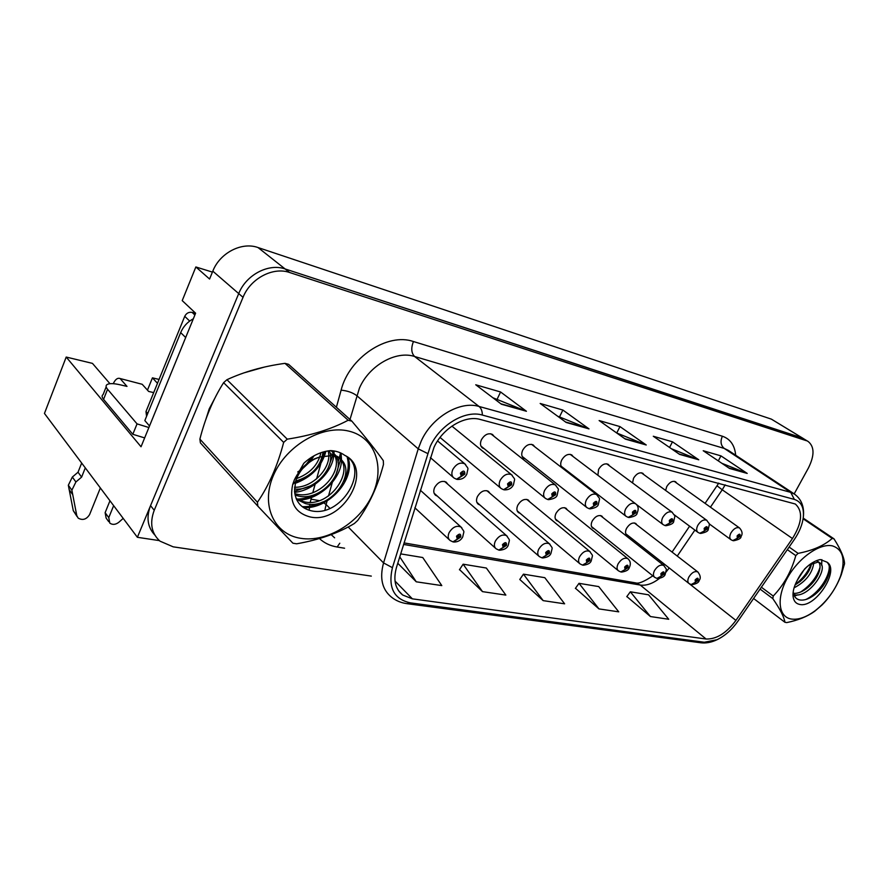 <?xml version="1.0" encoding="UTF-8"?>
<svg xmlns="http://www.w3.org/2000/svg" width="889" height="889" viewBox="0 0 889 889"><rect width="100%" height="100%" fill="white"/><g stroke="black" fill="none" stroke-linecap="round" stroke-linejoin="round"><path stroke-width="1.33" d="M529.7 501.818L528.322 500.029C524.488 498.44 520.998 500.151 517.82 505.163C516.353 508.519 516.598 511.019 518.576 512.675L520.098 513.309M567.349 509.919L566.06 508.252C562.448 506.797 559.103 508.475 556.025 513.32C554.558 516.598 554.758 519.043 556.647 520.621L558.136 521.21M489.917 493.273L488.439 491.339C484.372 489.617 480.705 491.35 477.437 496.551C475.971 499.962 476.26 502.529 478.326 504.263L479.893 504.952M447.823 484.238L446.222 482.138C441.9 480.271 438.044 482.027 434.665 487.428C433.199 490.906 433.554 493.551 435.699 495.362L437.31 496.095M603.031 517.609L601.82 516.053C598.408 514.698 595.208 516.365 592.218 521.032C590.752 524.266 590.918 526.632 592.719 528.144L594.163 528.699M644.014 474.737L642.814 473.281C639.535 472.015 636.446 473.67 633.557 478.226L632.535 482.927M609.543 465.903L608.265 464.358C604.787 462.991 601.575 464.658 598.597 469.381L597.897 475.271M573.172 456.59L571.805 454.935C568.127 453.457 564.759 455.157 561.704 460.035C560.159 463.558 560.414 466.169 562.47 467.858L564.071 468.47M534.745 446.767L533.278 444.989C529.377 443.389 525.855 445.111 522.71 450.167C521.165 453.768 521.465 456.446 523.621 458.224L525.277 458.88M494.084 436.377L492.506 434.465C488.361 432.721 484.672 434.465 481.427 439.711C479.882 443.389 480.238 446.156 482.505 448.012L484.205 448.723M439.855 437.71L440.655 437.955M636.891 524.91L635.757 523.454C632.535 522.199 629.468 523.832 626.556 528.355C625.078 531.522 625.211 533.833 626.945 535.289L628.345 535.8M676.74 483.127L675.618 481.76C672.506 480.582 669.539 482.205 666.728 486.616L665.639 490.45M212.415 272.112L195.858 266.967L182.223 300.615L195.613 313.206L141.029 446.767L66.208 357.056L92.456 363.379L109.958 383.704M794.188 493.873L808.445 467.947C814.602 455.512 814.513 446.711 808.19 441.522L771.363 419.13L258.01 247.542C241.775 241.608 219.839 252.887 212.804 271.156L209.582 279.035L195.858 266.967M771.363 419.13L803.256 438.488L285.091 268.945C268.6 263.033 246.097 274.812 238.719 293.592L137.384 537.3L159.331 540.601M137.384 537.3L44.45 413.441L66.208 357.056M157.486 383.315L152.441 377.847L159.064 379.436M147.463 390.138L152.441 377.847M214.694 398.505L209.237 408.818L205.926 419.208M434.021 447.3C442.589 428.198 465.036 414.874 480.26 419.464L795.299 504.007C803.156 511.186 802.2 522.699 792.455 538.523L735.925 620.4C726.38 633.135 716.434 639.347 706.088 639.013L412.385 598.842L402.695 595.019C395.172 588.907 393.094 579.739 396.45 567.515L434.021 447.3M430.243 446.389L392.427 567.671C387.86 587.518 393.86 599.253 410.451 602.875L704.321 642.236L717.012 639.724C724.935 635.879 731.869 629.745 737.837 621.3L794.266 539.601C799.378 532.089 802.389 524.654 803.312 517.298C804.167 507.619 801.189 501.663 794.355 499.407L482.349 415.063C465.247 409.829 439.888 424.842 430.243 446.389M808.19 441.522L801.434 437.655L285.091 268.945C268.6 263.033 246.097 274.812 238.719 293.592L150.552 505.641C146.118 517.42 147.541 527.221 154.819 535.045M721.901 463.313L747.193 473.415L720.957 455.879L703.221 450.734L729.491 468.436L747.193 473.415M718.29 460.891L720.957 455.879M671.428 448.756L698.776 459.791L672.484 441.822L653.293 436.255L679.585 454.379L698.776 459.791M669.561 447.467L672.484 441.822M492.906 397.772L526.421 411.263L500.585 391.982L475.737 384.781L501.429 404.228L526.421 411.263M497.229 399.005L500.585 391.982M557.57 416.163L588.996 428.876L562.881 410.051L540.168 403.462L566.193 422.464L588.996 428.876M559.581 416.741L562.881 410.051M616.666 432.965L646.236 444.989L619.977 426.598L599.13 420.553L625.356 439.11L646.236 444.989M616.744 432.987L619.977 426.598M264.333 367.09L243.608 372.98M806.367 440.688L289.592 272.501C273.067 266.6 250.465 278.457 243.03 297.326L154.23 510.286C149.496 523.043 151.408 533.333 159.953 541.134L173.188 546.835L371.302 576.105M626.845 596.541L650.437 616.544L668.728 619.266L648.581 594.819L630.334 591.796L626.745 596.686M459.535 569.605L482.494 591.63L505.852 595.097L486.35 568.027L463.136 564.193L459.435 569.76M397.761 563.27L416.263 581.806L441.8 585.595L422.742 557.525L400.65 553.88M575.472 588.274L598.964 608.909L618.744 611.843L598.719 586.584L579.006 583.328L575.372 588.418M543.168 600.631L564.626 603.82L544.813 577.683L523.454 574.15L519.776 579.472L543.168 600.631L523.454 574.15M482.494 591.63L463.136 564.193M416.263 581.806L399.739 556.847M598.964 608.909L579.006 583.328M650.437 616.544L630.334 591.796M691.52 584.606L698.121 580.517C698.565 577.661 697.565 577.472 695.12 579.961L695.442 582.295L696.02 580.128L697.209 579.461L695.565 582.328M695.442 582.295L691.131 584.54L689.064 583.562C687.475 582.217 687.43 580.006 688.931 576.928C691.831 572.494 694.787 570.827 697.798 571.927L698.087 572.16M733.125 540.668L740.015 536.556C740.515 533.656 739.548 533.433 737.125 535.9L737.37 538.301L737.992 536.1L739.137 535.445L737.503 538.334M737.37 538.301L732.758 540.579L731.058 539.767C729.413 538.401 729.38 536.111 730.947 532.878C733.758 528.555 736.614 526.91 739.515 527.944C742.315 531.077 742.815 533.956 741.015 536.567C741.182 538.312 738.715 539.712 733.614 540.756M657.304 578.472L664.039 574.261C664.439 571.327 663.383 571.127 660.871 573.683L661.249 576.094L661.816 573.861L663.061 573.172L661.394 576.116M661.249 576.094L656.927 578.406L654.749 577.383C653.082 575.983 653.004 573.705 654.504 570.56C657.493 565.971 660.583 564.282 663.772 565.471L664.116 565.748M621.144 572.005L628.012 567.66C628.379 564.626 627.256 564.415 624.656 567.038L625.111 569.538L625.667 567.226L626.967 566.537L625.256 569.56M625.111 569.538L620.766 571.938L618.477 570.849C616.733 569.382 616.61 567.049 618.122 563.837C621.2 559.081 624.434 557.359 627.812 558.648L628.223 558.981M582.873 565.148L589.874 560.659C590.196 557.525 589.007 557.314 586.329 560.014L586.862 562.593L587.396 560.203L588.751 559.503L587.018 562.615M586.862 562.593L582.484 565.082L580.084 563.926C578.25 562.393 578.083 559.981 579.595 556.714C582.773 551.78 586.162 550.024 589.763 551.436L590.24 551.847M700.188 533.344L707.2 529.122C707.666 526.121 706.655 525.899 704.155 528.422L704.466 530.911L705.066 528.633L706.255 527.966L704.599 530.933M704.466 530.911L699.81 533.267L698.021 532.411C696.298 530.977 696.231 528.622 697.809 525.321C700.699 520.843 703.677 519.176 706.744 520.298L706.988 520.476M665.372 525.621L672.529 521.254C672.951 518.165 671.884 517.92 669.306 520.521L669.684 523.088L670.273 520.743L671.517 520.065L669.817 523.121M669.684 523.088L664.994 525.532L663.127 524.632C661.305 523.132 661.194 520.698 662.783 517.331C665.761 512.697 668.872 510.997 672.117 512.208L672.406 512.431M628.545 517.442L635.835 512.931C636.213 509.741 635.079 509.486 632.412 512.164L632.868 514.809L633.435 512.397L634.746 511.697L633.012 514.842M632.868 514.809L628.156 517.365L626.178 516.398C624.267 514.831 624.111 512.32 625.7 508.875C628.767 504.074 632.023 502.341 635.479 503.663L635.835 503.93M589.496 508.775L596.93 504.119C597.264 500.807 596.052 500.54 593.296 503.296L593.841 506.041L594.385 503.541L595.763 502.83L595.841 503.863L593.996 506.074M593.841 506.041L589.107 508.686L587.018 507.675C585.006 506.019 584.795 503.43 586.396 499.907C589.551 494.929 592.974 493.151 596.641 494.595L597.075 494.94M142.196 384.292L119.182 378.292L142.196 384.292L148.641 391.438L153.697 392.616M75.909 481.971L72.342 477.06L78.021 472.226L81.621 477.093L75.909 481.971L71.876 490.172L76.798 515.676L78.199 518.143C82.699 520.61 86.5 519.432 89.589 514.598L100.357 487.95M144.651 437.899L132.817 434.299L137.05 423.875L107.569 389.271C105.791 387.137 105.624 385.559 107.08 384.548C109.314 383.259 113.625 383.326 119.993 384.77L126.994 386.393L120.671 379.214M187.29 333.564L149.608 425.753M193.346 318.762C187.468 321.951 183.245 326.563 180.667 332.608L144.84 420.575L149.274 425.709M137.05 423.875L148.885 427.531M132.817 434.299L103.569 399.339C101.813 397.172 101.657 395.572 103.124 394.527L106.169 386.848M113.648 505.663L108.769 517.631L105.124 512.686L106.147 518.131L108.714 521.654M105.124 512.686L109.969 500.763M123.182 518.387L118.826 522.276C115.559 524.754 112.536 525.032 109.78 523.099L108.769 517.631M113.259 383.681C115.07 379.87 117.048 378.081 119.182 378.292M78.021 472.226L81.677 463.047M85.3 467.881L81.621 477.093M72.342 477.06L68.331 485.227L73.276 510.664L77.054 516.52M68.331 485.227L71.876 490.172M69.075 489.517L72.609 494.484M208.204 413.085L211.738 404.706M250.153 370.835L257.966 368.624M195.547 313.384L192.124 312.406C188.846 311.839 186.379 313.15 184.734 316.328L145.996 411.54L146.563 416.352M300.604 538.301C327.03 542.712 359.756 522.532 372.369 494.895C385.337 467.347 375.269 437.344 348.888 431.132C322.718 424.486 286.369 445.267 273.545 475.137C260.321 504.919 274.001 534.333 300.604 538.301M257.854 506.185L292.903 543.201L296.637 543.801C319.229 539.845 338.465 533.089 354.355 523.51L357.645 520.498C369.113 504.919 377.725 486.239 383.481 464.447L383.315 460.646C376.18 450.623 365.701 437.466 351.855 421.153L348.155 420.253L284.98 363.357C263.577 366.257 244.231 371.702 226.951 379.703L223.606 382.67C213.149 399.194 205.248 418.008 199.892 439.099L200.381 442.855L257.854 506.185L257.432 502.274C268.878 485.572 277.624 465.603 283.669 442.389L223.606 382.67M351.855 421.153L288.558 364.323L284.98 363.357M295.059 495.029L298.071 495.94C319.84 501.896 345.688 473.504 336.364 456.657M294.804 493.662L296.248 494.04C317.273 499.774 342.621 473.348 335.031 456.146M296.47 499.296L305.427 503.585C331.897 510.875 358.823 470.237 339.12 458.191L332.508 455.512L319.507 457.046L314.55 459.091C305.005 464.258 298.66 471.77 295.526 481.605L294.548 491.395C295.659 501.396 300.771 507.741 309.905 510.442C341.154 519.476 371.069 468.036 344.721 455.335C340.743 452.423 335.998 450.845 330.486 450.612C320.818 451.579 311.928 455.813 303.794 463.302L294.281 480.049L292.681 484.561C289.114 502.129 294.948 512.931 310.217 516.965C342.987 524.499 374.502 468.97 344.721 455.335M296.115 498.473L303.582 501.663C330.008 508.964 356.878 468.403 337.187 456.346L330.564 453.668M306.449 464.058L311.883 457.046M295.693 481.06C311.594 476.26 320.718 466.581 323.074 452.012M296.57 478.56C309.994 473.604 318.106 464.98 320.929 452.701M294.437 488.983C314.773 491.45 336.464 466.714 329.341 450.723M294.503 487.216C313.339 488.105 332.875 466.469 328.097 450.89M335.686 455.424L331.086 450.634M334.442 454.824L331.441 450.656M294.281 480.049C299.16 470.059 306.005 462.958 314.795 458.735L319.507 457.046M199.892 439.099L257.432 502.274M226.951 379.703L287.247 439.166L283.669 442.389M287.247 439.166C310.906 435.543 331.208 429.231 348.155 420.253M293.237 482.794L294.87 482.294M295.392 482.116L303.994 478.115M320.051 462.436L324.707 451.568M294.537 491.317L310.028 486.016M327.963 468.514L332.719 455.557M332.908 454.246L333.064 452.545M333.086 452.223L333.131 450.823M297.104 499.096C303.66 498.973 310.039 497.262 316.24 493.962M335.931 474.759L340.576 459.613M340.587 459.357L340.22 452.745M302.282 506.652C309.25 506.886 316.028 505.33 322.629 501.974M343.965 481.171C348.244 472.804 349.299 464.736 347.132 456.979M297.748 471.926L300.371 470.27M302.493 468.736L309.394 462.258M310.261 461.224L314.095 455.757M295.07 483.416C311.506 477.271 321.774 466.569 325.896 451.29M294.626 492.339C312.861 490.784 332.042 472.737 333.742 455.779M333.897 454.59L333.964 453.912M334.02 453.168L334.064 450.956M296.826 500.029L297.448 500.04M298.837 500.029C318.884 499.918 340.698 479.616 341.487 460.958M341.532 460.291L341.076 453.134M303.649 507.63C329.074 509.33 355.878 478.715 348.055 457.757M791.421 619.055C798.544 620 806.567 617.133 815.491 610.454C827.192 601.142 835.571 589.629 840.616 575.916C845.628 559.548 842.983 549.569 832.693 545.957C820.136 542.723 798.533 557.792 787.432 577.906C776.13 597.975 778.375 617.155 791.421 619.055M753.594 598.486L784.943 622.3L786.765 622.589C798.055 620.289 807.334 616.544 814.635 611.343L822.069 604.942C830.437 596.508 836.849 586.396 841.327 574.616L844.55 563.748C844.283 557.781 840.772 549.48 833.993 538.845L832.215 538.412L803.111 518.787M793.788 594.608L793.899 594.63C808.212 599.008 829.815 567.904 819.725 562.781L817.936 562.137L809.268 564.882M794.066 587.851C806.223 581.373 812.824 572.716 813.891 561.881M795.055 584.995L800.222 581.428C805.334 576.95 808.857 572.027 810.779 566.649L811.69 563.182M793.455 593.396C797.944 593.619 802.734 591.685 807.823 587.607C813.368 582.884 817.124 577.661 819.091 571.927C820.469 567.549 820.358 564.348 818.758 562.337M818.002 561.581L816.258 560.759M799.689 604.42C815.446 608.432 840.361 569.938 826.903 562.115L820.269 559.548C815.146 560.581 809.946 563.715 804.645 568.971L797.211 580.395C794.01 586.407 792.632 591.763 793.077 596.475C793.677 601.008 795.877 603.653 799.689 604.42M793.077 596.441L793.221 591.93C793.721 596.063 795.622 598.675 798.911 599.764C803.589 600.908 808.901 599.186 814.857 594.597C821.358 589.218 825.859 582.951 828.348 575.794C830.359 569.371 829.881 564.804 826.903 562.115M797.211 580.395C800.467 573.905 804.212 568.982 808.434 565.637L811.446 563.759M803.212 518.109L833.993 538.845M761.384 587.218L773.23 596.063L772.83 598.641L760.084 589.096M789.121 547.057L798.1 553.369L795.788 555.614L787.332 549.646M798.1 553.369C812.802 550.524 824.181 545.535 832.215 538.412M773.23 596.063C783.809 585.006 791.332 571.527 795.788 555.614M784.943 622.3C784.098 616.955 780.053 609.065 772.83 598.641M795.255 584.495C802.867 578.628 808.168 571.771 811.157 563.893L811.335 563.415M800.7 591.996C810.457 585.362 816.902 577.128 820.047 567.271M805.767 599.553C818.68 593.363 830.004 576.328 829.226 565.993M794.433 596.086L797.766 594.841M821.692 565.382L821.836 559.614M542.301 557.881L549.435 553.247C549.702 550.013 548.446 549.78 545.668 552.558L546.291 555.225L546.802 552.769L548.224 552.047L548.313 553.047L546.457 555.258M546.291 555.225L541.912 557.814L539.356 556.592C537.445 554.969 537.234 552.502 538.745 549.158C542.023 544.035 545.579 542.246 549.424 543.79L550.002 544.29M499.207 550.158L506.486 545.379C506.697 542.023 505.352 541.779 502.474 544.635L503.207 547.402L503.685 544.857L505.185 544.135L505.285 545.157L503.374 547.435M503.207 547.402L498.807 550.091L496.106 548.78C494.095 547.091 493.839 544.546 495.34 541.134C498.729 535.8 502.485 533.989 506.574 535.667L507.275 536.3M453.346 541.946L460.78 536.989C460.913 533.522 459.491 533.256 456.502 536.211L457.346 539.078L457.791 536.445L459.369 535.7L459.502 536.756L457.524 539.112M457.346 539.078L452.946 541.879L450.067 540.479C447.956 538.69 447.645 536.067 449.134 532.589C452.657 527.044 456.613 525.188 461.002 527.033L461.847 527.833M548.035 499.562L555.614 494.751C555.892 491.328 554.614 491.028 551.758 493.873L552.391 496.718L552.914 494.14L554.358 493.406L554.458 494.484L552.558 496.762M552.391 496.718L547.646 499.485L545.424 498.396C543.301 496.662 543.046 493.984 544.635 490.384C547.902 485.205 551.491 483.405 555.414 484.972L555.947 485.405M503.919 489.772L511.653 484.783C511.875 481.227 510.508 480.916 507.552 483.849L508.286 486.805L508.786 484.127L510.297 483.394L510.419 484.494L508.464 486.85M508.286 486.805L503.53 489.695L501.163 488.517C498.929 486.694 498.618 483.938 500.207 480.249C503.574 474.859 507.363 473.026 511.553 474.748L512.208 475.293M456.902 479.327L464.791 474.148C464.936 470.47 463.48 470.137 460.413 473.159L461.258 476.237L461.724 473.459L463.325 472.715L463.48 473.859L461.458 476.282M461.258 476.237L456.502 479.249L453.968 477.993C451.623 476.06 451.245 473.215 452.823 469.436C456.324 463.825 460.313 461.958 464.814 463.847L465.625 464.558M212.804 271.156L243.03 297.326M258.01 247.542L289.592 272.501M792.455 538.523L722.235 489.795L725.18 484.838M710.433 507.186L722.235 489.795L717.001 485.783L718.701 483.105M336.386 407.262L341.109 390.149C349.166 357.645 387.493 332.342 413.429 341.532L722.368 436.221C720.134 441.389 720.757 445.456 724.246 448.423L414.596 356.489C395.983 350.31 369.102 365.479 359.423 388.171L349.999 419.486M722.368 436.221C730.302 438.955 734.736 445.289 735.681 455.246M728.291 450.356L724.246 448.423L790.721 492.373L794.788 494.284M410.451 602.875L406.995 603.664C401.05 602.864 395.849 600.675 391.416 597.097C382.092 589.485 379.47 578.094 383.559 562.926L418.23 448.856L421.242 441.033C431.887 417.108 460.08 400.539 479.049 406.462C481.216 408.273 482.327 411.14 482.349 415.063M427.509 453.446L418.23 448.856L356.722 395.605C352.711 392.616 347.51 390.793 341.109 390.149M704.321 642.236L700.899 642.791L406.995 603.664M348.177 526.966L383.559 562.926L392.427 567.671M794.355 499.407L790.721 492.373L479.049 406.462L414.596 356.489C411.296 353.089 410.907 348.099 413.429 341.532M344.588 548.224L337.153 547.013C330.186 545.857 324.285 543.046 319.451 538.567M309.161 510.219L309.872 504.185M310.239 502.285L312.039 495.44M312.784 492.717L315.495 482.938M316.606 478.882L320.873 463.458M322.318 458.213L324.107 451.723M154.23 510.286L150.552 505.641M329.919 508.397L326.096 504.519L324.896 510.164M340.609 452.912L337.976 462.258M332.886 480.371L328.497 495.995M327.452 499.707L326.096 504.519L322.518 502.018M331.208 534.645L334.62 537.823M339.787 543.212L337.153 547.013M311.006 499.162L319.207 500.629M706.088 639.013L640.247 585.051C646.192 585.873 652.559 583.695 659.371 578.506M666.028 572.094L669.195 567.938M735.925 620.4L689.364 583.773M677.251 556.07L694.887 530.088M412.385 598.842L395.027 581.084M403.573 544.435L640.247 585.051L635.446 582.851L404.039 542.901M645.247 444.456L624.734 438.677M588.007 428.331L565.582 422.008M525.443 410.707L500.818 403.773M697.787 459.257L678.963 453.957M746.215 472.904L728.869 468.014M180.667 332.608L185.423 337.275M103.569 399.339L107.569 389.271M76.798 515.676L73.276 510.664M145.996 411.54L147.718 413.507M184.734 316.328L189.679 321.062M192.124 312.406L194.88 315.006M477.737 503.763L478.326 504.263M435.01 494.74L435.699 495.362M728.458 450.467L794.133 493.851C801.467 499.062 804.534 506.874 803.312 517.298M717.012 639.724C711.5 642.369 706.122 643.392 700.899 642.791M402.695 595.019L398.639 590.852M635.891 582.94C638.713 583.873 644.358 581.506 652.826 575.839M663.216 565.037L664.05 563.882M672.073 552.069L689.62 526.177M705.077 503.363L716.945 485.85M634.346 522.943L697.798 571.927C700.499 575.361 700.965 578.194 699.199 580.439C698.921 582.439 696.509 583.851 691.964 584.673M625.812 533.811L688.775 583.34M674.151 481.282L739.515 527.944M709.133 523.81L730.847 539.623M600.364 515.509L663.772 565.471C667.206 570.838 666.672 567.282 665.228 574.183C664.805 576.339 662.316 577.794 657.76 578.55M591.507 526.566L654.415 577.117M564.548 507.663L627.812 558.648C630.534 561.003 631.034 563.982 629.312 567.571C628.801 569.86 626.223 571.36 621.611 572.083M555.358 518.932L618.088 570.527M526.766 499.396L589.763 551.436C593.33 556.981 592.763 553.603 591.307 560.581C590.696 563.015 588.04 564.559 583.34 565.226M517.198 510.853L579.617 563.537M641.302 472.77L706.744 520.298C710.311 525.666 709.778 521.91 708.3 529.122C708.4 530.989 705.855 532.433 700.676 533.444M674.195 514.753L697.776 532.233M606.687 463.791L672.117 512.208C675.718 517.631 675.229 513.909 673.74 521.265C673.751 523.265 671.128 524.743 665.872 525.721M636.346 504.407L662.827 524.41M570.171 454.335L635.479 503.663C638.358 505.897 638.924 508.997 637.157 512.942C637.08 515.087 634.379 516.62 629.034 517.542M561.103 466.169L625.834 516.131M531.6 444.333L596.641 494.595C600.419 500.207 599.886 496.673 598.397 504.13C598.175 506.452 595.374 508.03 589.996 508.875M522.154 456.413L586.596 507.341M296.359 499.051L296.982 499.696M337.187 456.346L339.12 458.191M295.526 481.605L292.681 484.561M840.616 575.916L841.327 574.616M815.491 610.454L814.635 611.354M817.658 561.337L819.725 562.781M486.839 490.661L549.424 543.79C553.069 549.446 552.458 546.146 551.024 553.158C550.247 555.781 547.502 557.381 542.768 557.959M476.837 502.307L538.812 556.114M444.589 481.416L506.574 535.667C510.33 541.423 509.664 538.345 508.241 545.268C507.286 548.102 504.43 549.758 499.674 550.247M434.11 493.228L495.462 548.202M420.297 490.183L461.002 527.033C464.903 533.122 464.102 529.811 462.736 536.878C460.969 540.301 458.002 542.012 453.823 542.034M414.863 507.797L449.301 539.756M490.772 433.754L555.414 484.972C559.337 490.906 558.692 487.072 557.236 494.762C556.925 497.24 554.025 498.873 548.535 499.674M480.927 446.056L544.924 497.984M451.912 426.131L511.553 474.748C515.553 480.76 514.909 477.06 513.464 484.794C511.686 488.283 508.675 489.972 504.43 489.883M440.055 437.455L500.563 488.017M437.577 440.933L464.814 463.847C468.959 470.014 468.225 466.469 466.814 474.181C464.958 477.815 461.824 479.571 457.413 479.449M430.354 457.591L453.234 477.36"/></g></svg>
